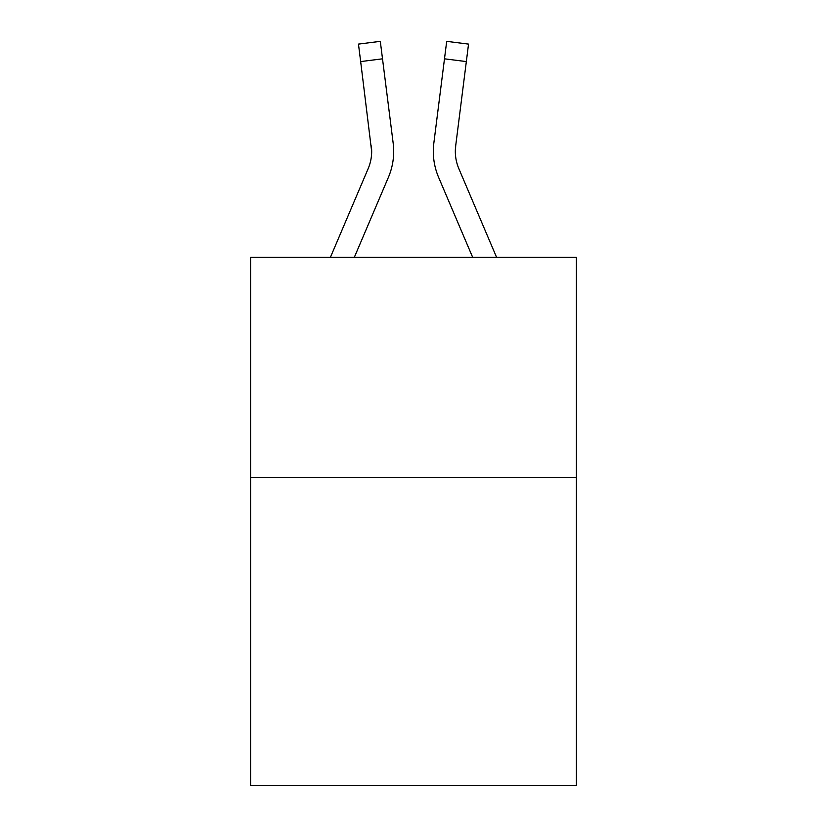 <?xml version="1.0" encoding="UTF-8"?>
<svg xmlns="http://www.w3.org/2000/svg" width="827" height="827" viewBox="0 0 827 827"><rect width="100%" height="100%" fill="white"/><g stroke="black" fill="none" stroke-linecap="round" stroke-linejoin="round"><path stroke-width="1.24" d="M576.419 477.437L576.419 785.65L250.581 785.65L250.581 257.28L576.419 257.28L576.419 477.437L250.581 477.437M354.349 257.28L388.411 177.298A66.046 66.046 0 0 0 393.166 143.143L382.508 58.82L360.665 61.58L358.463 44.11L380.306 41.35L382.508 58.82M393.683 151.393L393.683 151.941M392.835 140.507L393.166 143.143M472.651 257.28L438.589 177.298A66.046 66.046 0 0 1 433.834 143.143L446.694 41.35L468.537 44.11L466.335 61.58L444.492 58.82M496.572 257.28L458.851 168.677A44.027 44.027 0 0 1 455.677 145.903L455.377 153.574L455.677 145.903L455.377 153.574L455.677 145.903L455.377 153.574L455.677 145.903L455.377 153.574L455.677 145.903L455.377 153.574L455.677 145.903L455.377 153.574L455.677 145.903L455.377 153.574L455.677 145.903L455.377 153.574L455.677 145.903L466.335 61.58M330.428 257.28L368.149 168.677A44.027 44.027 0 0 0 371.674 151.517L360.665 61.58M368.149 168.677A44.027 44.027 0 0 0 371.674 151.517A44.027 44.027 0 0 1 368.149 168.677A44.027 44.027 0 0 0 371.674 151.517A44.027 44.027 0 0 1 368.149 168.677A44.027 44.027 0 0 0 371.674 151.517A44.027 44.027 0 0 1 368.149 168.677A44.027 44.027 0 0 0 371.674 151.517A44.027 44.027 0 0 1 368.149 168.677A44.027 44.027 0 0 0 371.674 151.517A44.027 44.027 0 0 1 368.149 168.677A44.027 44.027 0 0 0 371.674 151.517A44.027 44.027 0 0 1 368.149 168.677A44.027 44.027 0 0 0 371.674 151.517A44.027 44.027 0 0 1 368.149 168.677A44.027 44.027 0 0 0 371.323 145.903L371.674 151.506M458.851 168.677A44.027 44.027 0 0 1 455.326 151.506L455.677 145.903L455.326 151.506A44.027 44.027 0 0 0 458.851 168.677A44.027 44.027 0 0 1 455.326 151.506A44.027 44.027 0 0 0 458.851 168.677M433.389 154.649L433.317 151.393M433.834 143.143L434.165 140.507"/></g></svg>
